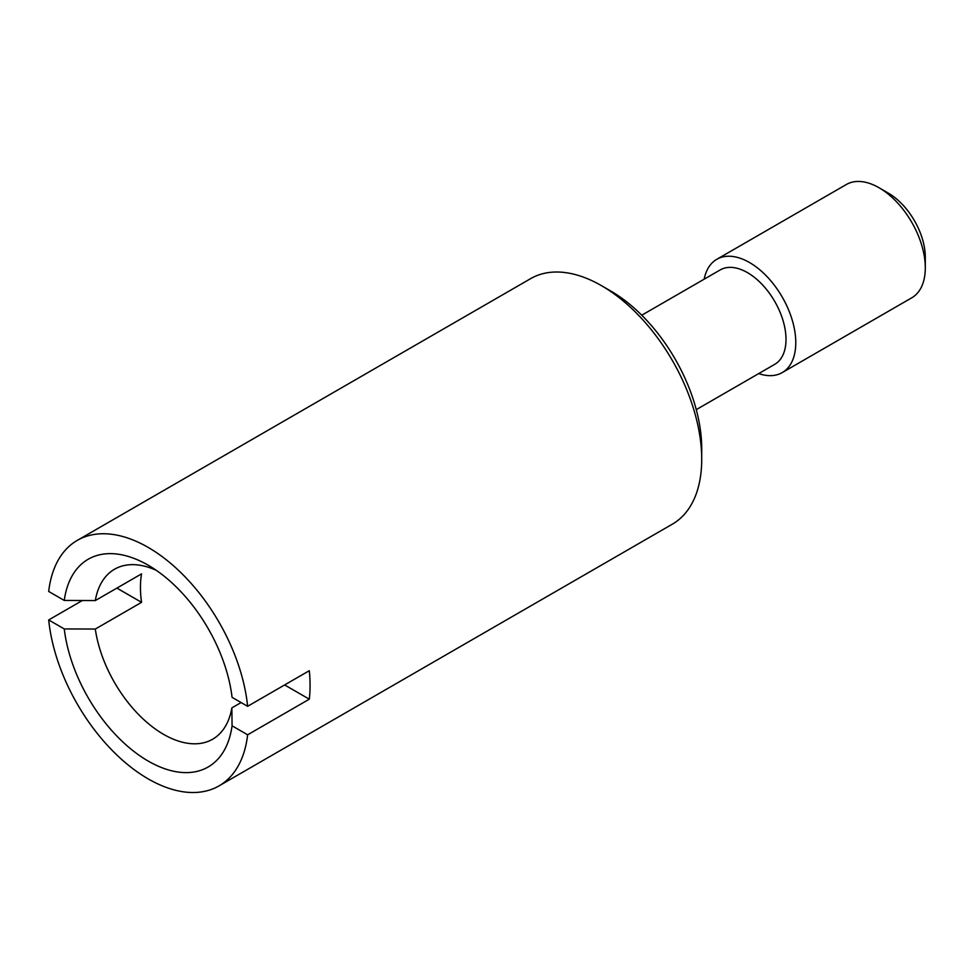 <?xml version="1.0" encoding="UTF-8"?>
<svg xmlns="http://www.w3.org/2000/svg" width="974" height="974" viewBox="0 0 974 974"><rect width="100%" height="100%" fill="white"/><g stroke="black" fill="none" stroke-linecap="round" stroke-linejoin="round"><path stroke-width="1.46" d="M601.494 285.674L610.747 291.019A128.653 74.28 -120 0 1 701.718 448.588L701.718 459.265A141.741 81.84 -120 0 0 601.494 285.674A141.741 81.84 -120 0 0 530.623 278.649L77.299 540.375A141.741 81.84 -120 0 0 48.7 591.462L64.26 600.447L95.306 600.568A98.13 56.65 60 0 1 114.518 569.242A98.13 56.65 60 0 1 156.266 570.326M64.26 600.447A119.936 69.239 -120 0 1 148.17 565.2A119.936 69.239 -120 0 1 232.068 697.335L247.627 706.308A141.741 81.84 -120 0 0 180.738 572.493A141.741 81.84 -120 0 0 77.299 540.375M247.627 706.308L309.306 670.709A141.741 81.84 60 0 1 310.073 685.392A141.741 81.84 60 0 1 309.306 699.186L247.627 734.798L232.068 725.813L231.861 707.891A98.13 56.65 60 0 1 212.649 739.217A98.13 56.65 60 0 1 142.861 718.727A98.13 56.65 60 0 1 95.306 629.046L64.26 628.936A119.936 69.239 -120 0 0 148.17 761.059A119.936 69.239 -120 0 0 232.068 725.813M696.276 409.64L774.707 364.349A54.52 31.472 -120 0 0 786.006 339.39A54.52 31.472 -120 0 0 762.204 284.53A54.52 31.472 -120 0 0 720.2 269.92L641.756 315.211M758.697 373.59A65.416 37.767 -120 0 0 782.232 372.592A65.416 37.767 -120 0 0 795.782 342.653A65.416 37.767 -120 0 0 767.22 276.811A65.416 37.767 -120 0 0 716.815 259.291A65.416 37.767 -120 0 0 704.178 279.173M879.047 187.751L888.288 193.095A52.34 30.218 -120 0 1 925.3 257.185L925.3 267.874A65.416 37.767 -120 0 0 879.047 187.751A65.416 37.767 -120 0 0 846.333 184.512L716.815 259.291M95.306 629.046L141.559 602.346A98.13 56.65 60 0 1 140.451 587.468A98.13 56.65 60 0 1 141.559 573.856L95.306 600.568M116.892 588.101L141.559 602.346M64.26 628.936L48.7 619.951L82.376 600.508M241.114 702.558L231.861 707.891M284.639 684.953L309.306 699.186M48.7 619.951A141.741 81.84 -120 0 0 115.589 753.779A141.741 81.84 -120 0 0 219.028 785.884A141.741 81.84 -120 0 0 247.627 734.798M782.232 372.592L911.749 297.813A65.416 37.767 -120 0 0 925.3 267.874M219.028 785.884L672.364 524.158A141.741 81.84 -120 0 0 701.718 459.265"/></g></svg>
